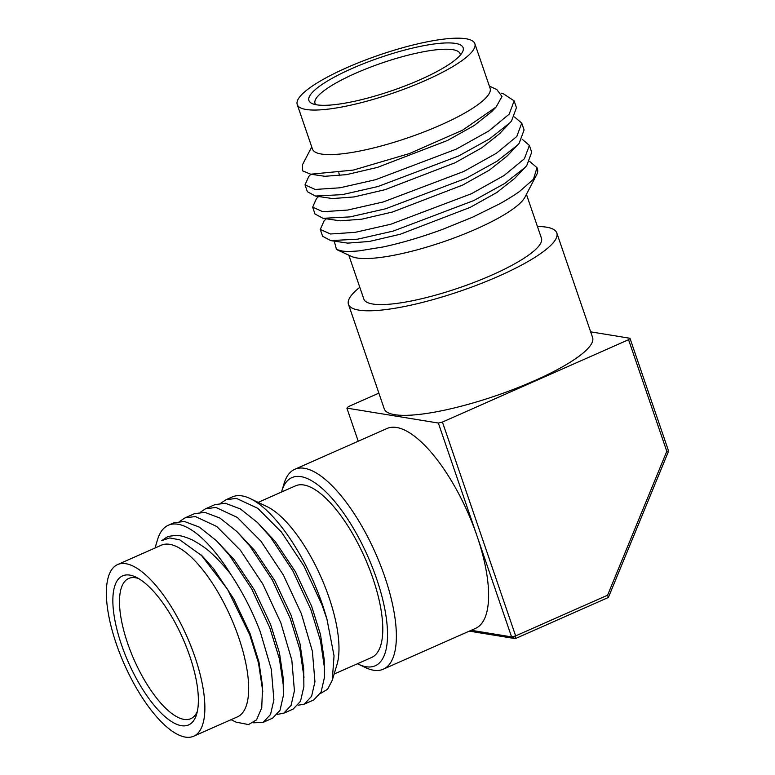 <?xml version="1.0" encoding="UTF-8"?>
<svg xmlns="http://www.w3.org/2000/svg" width="775" height="775" viewBox="0 0 775 775"><rect width="100%" height="100%" fill="white"/><g stroke="black" fill="none" stroke-linecap="round" stroke-linejoin="round"><path stroke-width="1.16" d="M501.231 93.174L503.004 93.533L514.116 100.837L509.185 114.177L488.783 130.985L456.175 149.188L375.604 179.693L340.031 187.782L315.202 189.458L305.021 184.867L308.75 176.497L310.901 174.239M496.097 107.037L491.834 111.523L474.097 125.589L447.485 140.478L377.386 167.419L346.454 174.646L324.88 176.293L310.727 174.21L353.235 170.103L409.258 153.615L462.578 130.171L496.107 107.037L502.006 96.478L496.814 89.542L489.364 86.112M509.863 122.847L499.458 133.804L481.721 147.86L455.109 162.75L385.01 189.701L354.088 196.928L332.504 198.565L315.464 196.046L342.376 194.622L377.938 186.533L458.519 156.027L489.432 138.928L509.863 122.847L511.519 121.016L516.46 107.677L514.116 100.837M517.487 145.128L507.083 156.075L489.345 170.142L462.733 185.031L392.644 211.972L361.712 219.199L340.138 220.836L323.088 218.318L350.009 216.893L385.572 208.804L466.143 178.298L497.056 161.21L517.487 145.128L519.153 143.288L524.084 129.958L521.74 123.109L516.809 136.448L496.407 153.256L463.808 171.459L383.228 201.965L347.665 210.054L322.836 211.73L312.645 207.148L316.374 198.778L318.525 196.511M525.111 167.4L514.707 178.347L496.969 192.413L470.367 207.303L400.268 234.244L369.336 241.471L347.762 243.118L330.712 240.599L357.633 239.175L393.196 231.086L473.777 200.57L504.68 183.481L525.111 167.4L526.777 165.559L531.708 152.229L529.373 145.39L524.433 158.72L504.031 175.537L471.433 193.731L390.852 224.237L355.289 232.326L330.46 234.002L320.269 229.419L324.008 221.049L326.159 218.782M529.78 161.51L536.998 167.662L533.423 179.316L519.512 191.473C514.261 195.358 502.491 202.401 499.177 204.067L472.556 217.203L442.496 229.41C421.154 237.218 401.314 243.079 382.966 246.993L358.99 250.887C350.804 251.565 345.137 251.594 341.988 250.974L336.495 249.511L334.277 241.141M522.156 139.238L529.373 145.39M514.523 116.967L521.74 123.109M311.734 146.93L302.521 164.629L302.657 170.878L310.727 174.22M305.021 184.867L307.365 191.716L315.464 196.046M312.645 207.148L314.989 213.987L323.088 218.318M320.269 229.419L322.613 236.259L330.712 240.599M253.231 722.804L263.151 722.348L270.533 714.492L273.895 699.873L271.308 669.3L260.274 631.799C252.514 611.368 242.585 592.061 230.485 573.887C226.61 568.714 215.518 556.605 211.391 553.282C207.526 549.359 201.229 544.932 192.5 540.01C184.712 536.552 179.035 535.05 175.47 535.486C165.986 536.503 168.204 536.494 161.82 540.553L169.754 537.937L179.81 539.855L202.236 556.014L213.522 568.598L233.759 598.872L250.034 633.475L258.908 661.84L262.609 686.64L261.727 707.808L256.573 719.839L248.533 724.577L236.181 722.174L231.008 719.704M155.039 548.002L157.567 539.574A109.304 39.883 66.1 0 1 168.33 525.247L173.9 522.786L184.305 521.43L199.407 527.155L216.438 540.708L234.06 559.511L254.297 589.785L270.562 624.388L279.446 652.763L283.137 677.553L283.359 695.688L280.007 710.307L272.626 718.163L263.151 722.348M184.963 517.894L194.428 513.699L204.842 512.352L219.935 518.068L236.966 531.621L254.588 550.424L274.825 580.698L291.1 615.311L299.973 643.676L303.664 668.467L303.887 686.602L300.535 701.22L293.153 709.077L283.689 713.271L291.071 705.415L294.423 690.796L291.836 660.222L280.802 622.712L262.812 584.069L240.395 550.26L216.787 526.516L195.368 516.538L184.963 517.894L179.858 521.313M205.491 508.807L214.956 504.622L225.37 503.266L240.463 508.981L257.494 522.534L275.115 541.347L295.353 571.621L311.627 606.224L320.501 634.589L324.192 659.389L324.425 677.515L321.063 692.133L313.681 699.99L304.217 704.184L311.598 696.328L314.95 681.709L312.364 651.136L301.339 613.626L283.34 574.982L260.933 541.173L237.315 517.429L215.896 507.451L205.491 508.807L200.386 512.227M277.528 714.317L283.689 713.271M298.055 705.231L304.217 704.184M320.317 693.586L327.602 689.246L332.252 680.285L334.044 655.824L326.953 619.206L321.867 604.548L303.868 565.905L281.461 532.096L257.843 508.352L236.433 498.373L226.019 499.72L220.914 503.14M257.494 522.534L270.397 536.988L292.805 570.797L310.804 609.441L320.492 640.78L324.541 668.283M236.966 531.621L249.87 546.065L272.277 579.884L290.276 618.528L299.964 649.867L304.013 677.369M216.438 540.708L229.332 555.152L251.749 588.961L269.739 627.605L279.436 658.953L283.485 686.456M201.064 554.861L227.53 589.3L249.705 634.764L258.482 662.945L262.793 691.465M357.488 663.739A102.881 37.539 -113.9 0 0 358.389 664.185A102.881 37.539 -113.9 0 0 376.582 578.702A102.881 37.539 -113.9 0 0 323.873 489.984A102.881 37.539 -113.9 0 0 281.79 491.079A102.881 37.539 -113.9 0 0 281.519 492.038M281.79 491.079L284.037 483.619A109.304 39.883 66.1 0 1 294.791 469.292A109.304 39.883 66.1 0 1 384.749 576.716A109.304 39.883 66.1 0 1 383.247 669.212A109.304 39.883 66.1 0 1 365.412 667.546L358.389 664.185M193.605 736.25L237.402 716.875A93.872 34.255 -113.9 0 0 238.69 637.438A93.872 34.255 -113.9 0 0 161.432 545.174L117.635 564.558A93.872 34.255 -113.9 0 0 116.347 643.986A93.872 34.255 -113.9 0 0 193.605 736.25A93.872 34.255 -113.9 0 0 194.893 656.812A93.872 34.255 -113.9 0 0 117.635 564.558M168.33 525.247A109.304 39.883 66.1 0 1 230.485 573.887M326.953 619.206A109.304 39.883 -113.9 0 0 322.342 604.335A109.304 39.883 -113.9 0 0 250.209 498.577L267.075 506.647A93.872 34.255 66.1 0 1 329.017 597.467A93.872 34.255 66.1 0 1 336.97 664.601L332.262 680.285M250.209 498.577A109.304 39.883 -113.9 0 0 232.374 496.911L226.019 499.72M189.72 655.97A81.501 29.741 66.1 0 1 196.618 714.25A81.501 29.741 66.1 0 1 163.283 715.122A81.501 29.741 66.1 0 1 121.52 644.839A81.501 29.741 66.1 0 1 135.935 577.123A81.501 29.741 66.1 0 1 189.72 655.97M138.667 578.586A76.677 27.977 -113.9 0 0 128.698 578.47A76.677 27.977 -113.9 0 0 127.642 643.347A76.677 27.977 -113.9 0 0 190.747 718.706A76.677 27.977 -113.9 0 0 197.363 711.256M334.122 674.076L371.525 657.52A93.872 34.255 -113.9 0 0 372.814 578.092A93.872 34.255 -113.9 0 0 295.556 485.828L258.153 502.374M316.646 104.819A81.501 17.583 161.1 0 1 312.093 103.54A81.501 17.583 161.1 0 1 357.595 66.108A81.501 17.583 161.1 0 1 455.419 43.41A81.501 17.583 161.1 0 1 462.491 52.051A81.501 17.583 161.1 0 1 397.875 88.592A81.501 17.583 161.1 0 1 316.646 104.819M460.292 55.17A76.677 16.546 -18.9 0 0 460.098 53.737A76.677 16.546 -18.9 0 0 452.842 49.687A76.677 16.546 -18.9 0 0 368.493 67.929A76.677 16.546 -18.9 0 0 315.018 103.404A76.677 16.546 -18.9 0 0 315.745 104.654M465.959 38.75A93.872 20.257 -18.9 0 0 362.69 61.089A93.872 20.257 -18.9 0 0 297.222 104.528A93.872 20.257 -18.9 0 0 306.106 109.478A93.872 20.257 -18.9 0 0 409.374 87.139A93.872 20.257 -18.9 0 0 474.852 43.71A93.872 20.257 -18.9 0 0 465.959 38.75M297.222 104.528L312.47 149.071A93.872 20.257 -18.9 0 0 321.354 154.031A93.872 20.257 -18.9 0 0 424.632 131.692A93.872 20.257 -18.9 0 0 490.1 88.253L474.852 43.71M336.495 249.511L351.705 256.506A93.872 20.257 -18.9 0 0 356.946 257.978A93.872 20.257 -18.9 0 0 450.517 239.281A93.872 20.257 -18.9 0 0 524.946 197.189L536.542 174.917A112.52 24.277 -18.9 0 0 537.433 168.94L536.998 167.662M348.798 255.169L363.824 299.053A93.872 20.257 -18.9 0 0 372.707 304.013A93.872 20.257 -18.9 0 0 475.976 281.674A93.872 20.257 -18.9 0 0 541.454 238.235L526.428 194.351M471.21 630.288L511.568 636.885L515.317 638.639L515.646 635.887L511.568 636.885L438.35 423.043L442.438 422.055L515.646 635.887L607.581 595.21L666.791 451.321L628.573 339.692L629.968 338.268L668.602 451.118L608.385 597.457L515.317 638.639L469.321 631.131M666.791 451.321L668.602 451.118M607.581 595.21L608.385 597.457M378.878 393.148L348.285 406.681L346.89 408.115L358.234 441.227M359.803 287.312A110.108 23.763 -18.9 0 0 348.459 304.313L384.255 408.851A110.108 23.763 -18.9 0 0 394.678 414.673A110.108 23.763 -18.9 0 0 515.811 388.469A110.108 23.763 -18.9 0 0 592.604 337.522L556.808 232.984A110.108 23.763 -18.9 0 0 546.385 227.162A110.108 23.763 -18.9 0 0 537.433 226.494M348.459 304.313A110.108 23.763 -18.9 0 0 358.883 310.126A110.108 23.763 -18.9 0 0 480.016 283.931A110.108 23.763 -18.9 0 0 556.808 232.984M442.438 422.055L628.573 339.692M629.968 338.268L590.657 331.845M438.35 423.043L346.89 408.115M383.247 669.212L475.492 628.399A109.304 39.883 -113.9 0 0 476.993 535.903A109.304 39.883 -113.9 0 0 387.035 428.478L294.791 469.292M533.423 179.316A112.52 24.277 -18.9 0 0 536.542 174.917M339.75 175.644L338.782 172.825"/></g></svg>
